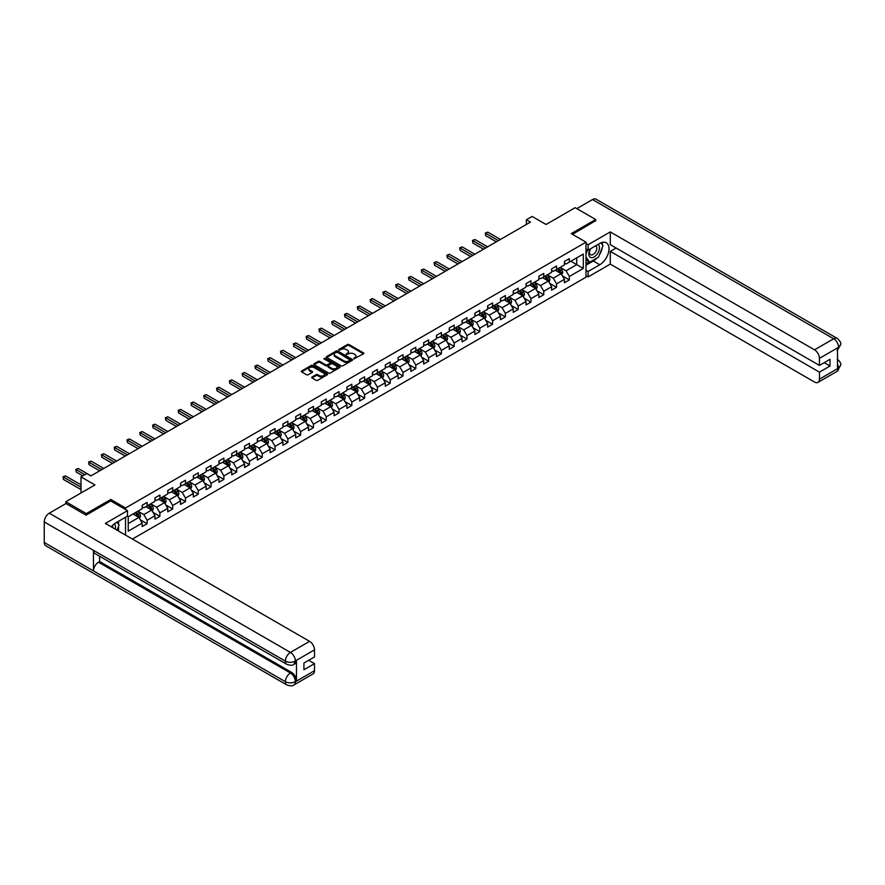 <?xml version="1.0" encoding="UTF-8"?>
<svg xmlns="http://www.w3.org/2000/svg" width="885" height="885" viewBox="0 0 885 885"><rect width="100%" height="100%" fill="white"/><g stroke="black" fill="none" stroke-linecap="round" stroke-linejoin="round"><path stroke-width="1.33" d="M353.823 358.801L363.503 353.856A1.139 0.653 0 0 0 363.503 352.927L349.011 344.564A1.139 0.653 0 0 0 347.407 344.564L338.844 349.498L338.844 350.15L341.079 349.509A3.64 2.102 0 0 1 346.234 349.509L347.44 350.206A3.64 2.102 0 0 1 348.513 351.699A3.64 2.102 0 0 1 347.44 353.181L346.334 354.476L348.568 353.834A3.64 2.102 0 0 1 353.723 353.834L354.929 354.531A3.64 2.102 0 0 1 356.002 356.024A3.64 2.102 0 0 1 354.929 357.507L353.823 358.801L353.823 358.148M312.062 377.01A1.139 0.653 0 0 0 312.062 377.939L316.122 380.284A1.139 0.653 0 0 0 317.737 380.284L327.24 374.798A1.139 0.653 0 0 0 327.24 373.868L312.748 365.505A1.139 0.653 0 0 0 311.133 365.505L301.63 370.992A1.139 0.653 0 0 0 301.63 371.921L306.542 374.753A1.139 0.653 0 0 0 308.157 374.753L312.217 372.408A1.139 0.653 0 0 0 312.217 371.479L309.783 370.074A3.042 1.759 0 0 1 308.887 368.824A3.042 1.759 0 0 1 310.768 367.198A3.042 1.759 0 0 1 314.087 367.585L323.633 373.094A3.042 1.759 0 0 1 324.518 374.333A3.042 1.759 0 0 1 322.649 375.959A3.042 1.759 0 0 1 319.319 375.583L317.737 374.665A1.139 0.653 0 0 0 316.122 374.665L312.062 377.01L312.062 377.939L316.122 375.605L316.122 374.665M595.682 220.929L595.682 219.513L575.173 207.676L546.056 224.491L532.117 216.438L526.376 219.745L530.469 222.113L90.834 475.942L86.741 473.575L81 476.882L81 492.989M110.769 500.987L110.769 499.472L86.332 513.588L65.822 501.751L94.938 484.936L81 476.882M110.769 499.472L125.537 508.001L586.003 242.147L586.003 277.193L132.429 539.065M595.682 219.513L571.234 233.629L586.003 242.147M341.167 365.826A1.139 0.653 0 0 0 342.772 365.826L352.274 360.339A1.139 0.653 0 0 0 352.274 359.41L337.782 351.046A1.139 0.653 0 0 0 336.167 351.046L326.676 356.533A1.139 0.653 0 0 0 326.676 357.463L341.167 365.826M324.209 358.967L325.016 359.078L325.016 358.137L339.751 366.644A1.139 0.653 0 0 1 339.751 367.574L330.249 373.061A1.139 0.653 0 0 1 328.645 373.061L314.153 364.686L318.213 362.363L318.213 361.412L314.153 363.757A1.139 0.653 0 0 0 314.153 364.686L314.153 363.757M318.213 362.363A1.139 0.653 0 0 1 319.828 362.363L319.828 361.412A1.139 0.653 0 0 0 318.213 361.412M319.828 361.412L325.702 364.808A1.139 0.653 0 0 0 327.317 364.808L330.016 363.248A1.139 0.653 0 0 0 330.016 362.319L323.888 358.79L325.016 358.137M65.822 503.642L65.822 501.751M86.332 513.588L86.332 515.004M125.537 535.082L125.537 517.238M125.537 509.517L125.537 508.001M140.261 519.772L147.109 523.721L147.109 520.269L154.975 515.723L154.975 519.174L159.897 516.331L159.897 512.88L167.774 508.333L167.774 511.784L172.697 508.941L172.697 505.49L180.573 500.943L180.573 504.395L185.496 501.563L185.496 498.1L193.361 493.553L193.361 497.016L198.284 494.173L198.284 490.71L206.161 486.164L206.161 489.626L211.084 486.783L211.084 483.332L218.96 478.785L218.96 482.236L223.883 479.393L223.883 475.942L231.748 471.395L231.748 474.847L236.671 472.015L236.671 468.552L244.548 464.005L244.548 467.468L249.47 464.625L249.47 461.162L257.347 456.616L257.347 460.078L262.259 457.235L262.259 453.773L270.135 449.237L270.135 452.689L275.058 449.845L275.058 446.394L282.934 441.847L282.934 445.299L287.857 442.456L287.857 439.004L295.734 434.458L295.734 437.909L300.646 435.077L300.646 431.615L308.522 427.068L308.522 430.53L313.445 427.687L313.445 424.225L321.321 419.678L321.321 423.141L326.244 420.298L326.244 416.846L334.11 412.299L334.11 415.751L339.032 412.908L339.032 409.456L346.909 404.91L346.909 408.361L351.832 405.518L351.832 402.067L359.708 397.52L359.708 400.982L364.631 398.139L364.631 394.677L372.497 390.13L372.497 393.593L377.419 390.75L377.419 387.287L385.296 382.74L385.296 386.203L390.219 383.36L390.219 379.908L398.095 375.362L398.095 378.813L403.018 375.97L403.018 372.519L410.883 367.972L410.883 371.423L415.806 368.591L415.806 365.129L423.683 360.582L423.683 364.045L428.606 361.202L428.606 357.739L436.482 353.192L436.482 356.655L441.394 353.812L441.394 350.36L449.27 345.814L449.27 349.265L454.193 346.422L454.193 342.971L462.07 338.424L462.07 341.875L466.992 339.032L466.992 335.581L474.869 331.034L474.869 334.497L479.781 331.654L479.781 328.191L487.657 323.644L487.657 327.107L492.58 324.264L492.58 320.801L500.456 316.255L500.456 319.717L505.379 316.874L505.379 313.423L513.245 308.876L513.245 312.328L518.167 309.484L518.167 306.033L526.044 301.486L526.044 304.938L530.967 302.106L530.967 298.643L538.843 294.097L538.843 297.559L543.766 294.716L543.766 291.253L551.632 286.707L551.632 290.169L556.554 287.326L556.554 283.864L564.431 279.328L564.431 282.78L569.354 279.937L569.354 276.485L583.292 268.432L583.292 254.039L576.732 257.823L576.732 264.648L583.292 268.432M147.109 523.721L142.186 526.564L142.186 523.101L128.237 531.155L128.237 516.763L142.186 508.709L142.186 505.258L147.109 502.415L147.109 505.866L154.975 501.319L154.975 497.868L159.897 495.025L159.897 498.476L167.774 493.93L167.774 490.478L172.697 487.635L172.697 491.098L180.573 486.551L180.573 483.088L185.496 480.245L185.496 483.708L193.361 479.161L193.361 475.699L198.284 472.867L198.284 476.318L206.161 471.771L206.161 468.32L211.084 465.477L211.084 468.928L218.96 464.382L218.96 460.93L223.883 458.087L223.883 461.539L231.748 457.003L231.748 453.54L236.671 450.697L236.671 454.16L244.548 449.613L244.548 446.151L249.47 443.308L249.47 446.77L257.347 442.223L257.347 438.761L262.259 435.929L262.259 439.38L270.135 434.834L270.135 431.382L275.058 428.539L275.058 431.991L282.934 427.444L282.934 423.992L287.857 421.149L287.857 424.612L295.734 420.065L295.734 416.603L300.646 413.76L300.646 417.222L308.522 412.675L308.522 409.213L313.445 406.381L313.445 409.832L321.321 405.286L321.321 401.834L326.244 398.991L326.244 402.443L334.11 397.896L334.11 394.445L339.032 391.601L339.032 395.053L346.909 390.506L346.909 387.055L351.832 384.212L351.832 387.674L359.708 383.128L359.708 379.665L364.631 376.822L364.631 380.284L372.497 375.738L372.497 372.275L377.419 369.443L377.419 372.895L385.296 368.348L385.296 364.897L390.219 362.053L390.219 365.505L398.095 360.958L398.095 357.507L403.018 354.664L403.018 358.126L410.883 353.58L410.883 350.117L415.806 347.274L415.806 350.737L423.683 346.19L423.683 342.727L428.606 339.884L428.606 343.347L436.482 338.8L436.482 335.349L441.394 332.506L441.394 335.957L449.27 331.41L449.27 327.959L454.193 325.116L454.193 328.567L462.07 324.021L462.07 320.569L466.992 317.726L466.992 321.189L474.869 316.642L474.869 313.179L479.781 310.336L479.781 313.799L487.657 309.252L487.657 305.79L492.58 302.958L492.58 306.409L500.456 301.862L500.456 298.411L505.379 295.568L505.379 299.019L513.245 294.473L513.245 291.021L518.167 288.178L518.167 291.63L526.044 287.094L526.044 283.631L530.967 280.788L530.967 284.251L538.843 279.704L538.843 276.242L543.766 273.399L543.766 276.861L551.632 272.315L551.632 268.852L556.554 266.02L556.554 269.471L564.431 264.925L564.431 261.473L569.354 258.63L569.354 262.082L583.292 254.039M145.793 506.629L151.7 510.037L143.824 514.583L137.916 511.176M142.186 506.817L143.824 507.758L147.109 505.866M143.824 514.583L147.109 520.269M151.7 510.037L154.975 515.723M158.592 499.24L164.488 502.647L156.623 507.193L150.715 503.786M154.975 499.428L156.623 500.379L159.897 498.476M156.623 507.193L159.897 512.88M164.488 502.647L167.774 508.333M171.38 491.85L177.288 495.257L169.411 499.804L163.515 496.397M167.774 492.038L169.411 492.989L172.697 491.098M169.411 499.804L172.697 505.49M177.288 495.257L180.573 500.943M184.18 484.46L190.087 487.878L182.21 492.414L176.303 489.007M180.573 484.648L182.21 485.599L185.496 483.708M182.21 492.414L185.496 498.1M190.087 487.878L193.361 493.553M196.979 477.081L202.875 480.489L195.01 485.035L189.102 481.617M193.361 477.269L195.01 478.21L198.284 476.318M195.01 485.035L198.284 490.71M202.875 480.489L206.161 486.164M209.767 469.692L215.674 473.099L207.798 477.646L201.891 474.238M206.161 469.88L207.798 470.82L211.084 468.928M207.798 477.646L211.084 483.332M215.674 473.099L218.96 478.785M222.566 462.302L228.474 465.709L220.597 470.256L214.69 466.849M218.96 462.49L220.597 463.441L223.883 461.539M220.597 470.256L223.883 475.942M228.474 465.709L231.748 471.395M235.366 454.912L241.262 458.319L233.397 462.866L227.489 459.459M231.748 455.1L233.397 456.052L236.671 454.16M233.397 462.866L236.671 468.552M241.262 458.319L244.548 464.005M248.154 447.522L254.061 450.941L246.185 455.487L240.277 452.069M244.548 447.721L246.185 448.662L249.47 446.77M246.185 455.487L249.47 461.162M254.061 450.941L257.347 456.616M260.953 440.144L266.861 443.551L258.984 448.098L253.077 444.69M257.347 440.332L258.984 441.272L262.259 439.38M258.984 448.098L262.259 453.773M266.861 443.551L270.135 449.237M273.742 432.754L279.649 436.161L271.784 440.708L265.876 437.301M270.135 432.942L271.784 433.893L275.058 431.991M271.784 440.708L275.058 446.394M279.649 436.161L282.934 441.847M286.541 425.364L292.448 428.771L284.572 433.318L278.664 429.911M282.934 425.552L284.572 426.504L287.857 424.612M284.572 433.318L287.857 439.004M292.448 428.771L295.734 434.458M299.34 417.974L305.248 421.393L297.371 425.928L291.464 422.521M295.734 418.162L297.371 419.114L300.646 417.222M297.371 425.928L300.646 431.615M305.248 421.393L308.522 427.068M312.128 410.596L318.036 414.003L310.159 418.55L304.263 415.131M308.522 410.784L310.159 411.724L313.445 409.832M310.159 418.55L313.445 424.225M318.036 414.003L321.321 419.678M324.928 403.206L330.835 406.613L322.959 411.16L317.051 407.753M321.321 403.394L322.959 404.334L326.244 402.443M322.959 411.16L326.244 416.846M330.835 406.613L334.11 412.299M337.727 395.816L343.634 399.224L335.758 403.77L329.851 400.363M334.11 396.004L335.758 396.956L339.032 395.053M335.758 403.77L339.032 409.456M343.634 399.224L346.909 404.91M350.515 388.426L356.423 391.834L348.546 396.38L342.65 392.973M346.909 388.615L348.546 389.566L351.832 387.674M348.546 396.38L351.832 402.067M356.423 391.834L359.708 397.52M363.315 381.037L369.222 384.455L361.345 389.002L355.438 385.583M359.708 381.225L361.345 382.176L364.631 380.284M361.345 389.002L364.631 394.677M369.222 384.455L372.497 390.13M376.114 373.658L382.01 377.065L374.145 381.612L368.237 378.205M372.497 373.846L374.145 374.786L377.419 372.895M374.145 381.612L377.419 387.287M382.01 377.065L385.296 382.74M388.902 366.268L394.81 369.676L386.933 374.222L381.026 370.815M385.296 366.456L386.933 367.408L390.219 365.505M386.933 374.222L390.219 379.908M394.81 369.676L398.095 375.362M401.702 358.879L407.609 362.286L399.732 366.833L393.825 363.425M398.095 359.067L399.732 360.018L403.018 358.126M399.732 366.833L403.018 372.519M407.609 362.286L410.883 367.972M414.501 351.489L420.397 354.896L412.532 359.443L406.624 356.035M410.883 351.677L412.532 352.628L415.806 350.737M412.532 359.443L415.806 365.129M420.397 354.896L423.683 360.582M427.289 344.099L433.196 347.517L425.32 352.064L419.413 348.646M423.683 344.298L425.32 345.238L428.606 343.347M425.32 352.064L428.606 357.739M433.196 347.517L436.482 353.192M440.088 336.72L445.996 340.128L438.119 344.674L432.212 341.267M436.482 336.908L438.119 337.849L441.394 335.957M438.119 344.674L441.394 350.36M445.996 340.128L449.27 345.814M452.877 329.331L458.784 332.738L450.919 337.285L445.011 333.877M449.27 329.519L450.919 330.47L454.193 328.567M450.919 337.285L454.193 342.971M458.784 332.738L462.07 338.424M465.676 321.941L471.583 325.348L463.707 329.895L457.799 326.488M462.07 322.129L463.707 323.08L466.992 321.189M463.707 329.895L466.992 335.581M471.583 325.348L474.869 331.034M478.475 314.551L484.383 317.969L476.506 322.505L470.599 319.098M474.869 314.739L476.506 315.691L479.781 313.799M476.506 322.505L479.781 328.191M484.383 317.969L487.657 323.644M491.263 307.172L497.171 310.58L489.294 315.126L483.398 311.708M487.657 307.36L489.294 308.301L492.58 306.409M489.294 315.126L492.58 320.801M497.171 310.58L500.456 316.255M504.063 299.783L509.97 303.19L502.094 307.737L496.186 304.329M500.456 299.971L502.094 300.922L505.379 299.019M502.094 307.737L505.379 313.423M509.97 303.19L513.245 308.876M516.862 292.393L522.769 295.8L514.893 300.347L508.986 296.94M513.245 292.581L514.893 293.532L518.167 291.63M514.893 300.347L518.167 306.033M522.769 295.8L526.044 301.486M529.65 285.003L535.558 288.41L527.681 292.957L521.785 289.55M526.044 285.191L527.681 286.143L530.967 284.251M527.681 292.957L530.967 298.643M535.558 288.41L538.843 294.097M542.45 277.613L548.357 281.032L540.481 285.578L534.573 282.16M538.843 277.813L540.481 278.753L543.766 276.861M540.481 285.578L543.766 291.253M548.357 281.032L551.632 286.707M555.249 270.235L561.145 273.642L553.28 278.189L547.372 274.781M551.632 270.423L553.28 271.363L556.554 269.471M553.28 278.189L556.554 283.864M561.145 273.642L564.431 279.328M570.825 261.23L576.732 264.648L566.068 270.799L560.161 267.392M564.431 263.033L566.068 263.984L569.354 262.082M566.068 270.799L569.354 276.485M526.376 219.745L526.376 224.491M128.237 523.577L138.901 517.426L132.993 514.008M138.901 517.426L142.186 523.101M562.506 275.987L569.354 279.937M549.707 283.377L556.554 287.326M536.918 290.756L543.766 294.716M524.119 298.145L530.967 302.106M511.32 305.535L518.167 309.484M498.532 312.925L505.379 316.874M485.732 320.304L492.58 324.264M472.933 327.693L479.781 331.654M460.145 335.083L466.992 339.032M447.345 342.473L454.193 346.422M434.546 349.863L441.394 353.812M421.758 357.241L428.606 361.202M408.959 364.631L415.806 368.591M396.159 372.021L403.018 375.97M383.371 379.411L390.219 383.36M370.572 386.789L377.419 390.75M357.772 394.179L364.631 398.139M344.984 401.569L351.832 405.518M332.185 408.959L339.032 412.908M319.397 416.348L326.244 420.298M306.597 423.727L313.445 427.687M293.798 431.117L300.646 435.077M281.01 438.506L287.857 442.456M268.21 445.896L275.058 449.845M255.411 453.286L262.259 457.235M242.623 460.665L249.47 464.625M229.823 468.054L236.671 472.015M217.024 475.444L223.883 479.393M204.236 482.834L211.084 486.783M191.437 490.213L198.284 494.173M178.637 497.602L185.496 501.563M165.849 504.992L172.697 508.941M153.05 512.382L159.897 516.331M354.144 358.912L354.929 358.458A3.64 2.102 0 0 0 356.002 356.965L356.002 356.024M348.513 351.699L348.513 352.639A3.64 2.102 0 0 1 347.44 354.133L346.654 354.586M363.492 353.867L349.011 345.515A1.139 0.653 0 0 0 347.407 345.515L339.165 350.261M352.274 359.41L352.274 360.339L337.782 351.998A1.139 0.653 0 0 0 336.167 351.998L326.687 357.474L326.676 356.533M350.261 360.206L337.539 352.208L335.249 352.883A3.64 2.102 0 0 0 334.176 354.365A3.64 2.102 0 0 0 335.249 355.858L343.944 360.881A3.64 2.102 0 0 0 349.088 360.881L350.261 360.206L350.261 361.146L350.261 360.505M334.176 354.365L334.176 355.316A3.64 2.102 0 0 0 335.249 356.81L335.249 355.858M350.261 361.146L349.088 361.821A3.64 2.102 0 0 1 343.944 361.821L335.249 356.81M319.828 362.363L325.702 365.748A1.139 0.653 0 0 0 327.317 365.748L330.016 364.2A1.139 0.653 0 0 0 330.348 363.735L330.348 362.784M325.016 359.078L339.74 367.585M331.809 368.326A3.042 1.759 0 0 0 335.127 368.713A3.042 1.759 0 0 0 337.008 367.087A3.042 1.759 0 0 0 336.112 365.837L332.749 363.901A1.139 0.653 0 0 0 331.134 363.901L328.446 365.461A1.139 0.653 0 0 0 328.446 366.39L331.809 368.326L331.809 369.277A3.042 1.759 0 0 0 335.127 369.653A3.042 1.759 0 0 0 337.008 368.027L337.008 367.087M328.114 365.925L328.114 366.866A1.139 0.653 0 0 0 328.446 367.33L328.446 366.39M331.809 369.277L328.446 367.33M324.518 374.333L324.518 375.284A3.042 1.759 0 0 1 322.649 376.91A3.042 1.759 0 0 1 319.319 376.523L317.737 375.605A1.139 0.653 0 0 0 316.122 375.605M308.887 368.824L308.887 369.775A3.042 1.759 0 0 0 309.783 371.014L309.783 370.074M312.206 372.419L309.783 371.014M327.24 373.868L327.24 374.798L312.748 366.445A1.139 0.653 0 0 0 311.133 366.445L301.652 371.921M561.798 274.759L562.772 272.303A3.075 1.77 -120 0 0 561.798 269.693L560.105 267.425M557.152 271.33L556.001 269.792M500.456 239.448L487.768 232.124L485.71 233.308L485.71 235.675L496.352 241.815M557.561 268.896L559.254 271.153A3.075 1.77 60 0 1 560.128 273L561.112 272.436A3.075 1.77 -120 0 0 560.238 270.589L558.546 268.332M557.771 268.774L559.652 271.275A1.571 0.907 60 0 1 559.939 271.75L561.112 272.436M485.71 235.675L485.268 233.043L498.399 240.631M485.268 233.043L487.768 232.124M590.162 248.984A7.545 4.359 120 0 0 591.457 257.69A7.545 4.359 120 0 0 598.271 252.302A7.545 4.359 120 0 0 598.083 244.404M590.583 248.74A5.166 2.976 120 0 0 590.572 254.725A5.166 2.976 120 0 0 591.324 254.957A5.166 2.976 120 0 0 596.047 251.152A5.166 2.976 120 0 0 595.738 245.787A5.166 2.976 120 0 0 595.716 245.776M600.959 242.833L602.984 245.698L598.548 257.115L589.698 262.225L586.003 259.748M589.698 262.225L586.003 256.971M586.003 254.028L587.618 249.858M115.271 529.164A7.545 4.359 120 0 0 114.276 523.887M112.871 527.77A5.166 2.976 120 0 0 112.34 525.657M116.986 522.161L119.055 525.093L117.074 530.203M596.921 258.055A13.054 7.534 120 0 1 593.304 260.998L599.787 264.737A13.054 7.534 120 0 0 608.305 253.243A13.054 7.534 120 0 0 606.302 242.778A13.054 7.534 120 0 0 599.787 243.43L588.138 250.156L588.138 244.702L610.285 231.925L814.51 349.829L833.67 338.778L592.519 199.556L576.821 208.617M599.787 264.737L588.138 271.463L588.138 276.905L610.285 264.117L610.285 251.384L819.433 372.142L819.433 379.189L838.703 367.972L837.487 368.536L837.487 348.181L838.593 347.296L819.433 358.359A6.958 4.016 -120 0 0 814.51 349.829M616.104 248.021L610.285 251.384M824.189 362.662L830.019 366.025L830.019 359.31L819.433 365.416L610.285 244.658L610.285 231.925M586.003 248.917L588.138 250.156M586.003 243.475L588.138 244.702M586.003 275.677L588.138 276.905M586.003 270.235L588.138 271.463M610.285 264.117L814.51 382.032A6.958 4.016 -120 0 0 817.994 382.375A6.958 4.016 -120 0 0 819.433 379.189M592.519 199.556A7.135 4.115 -60 0 1 596.092 199.202L837.232 338.424A7.135 4.115 -60 0 0 833.67 338.778A6.958 4.016 60 0 1 838.593 347.296M819.433 365.416L819.433 358.359M830.019 366.025L819.433 372.142M595.682 220.653L572.473 234.337M599.51 254.637A13.054 7.534 120 0 0 602.32 247.402M602.53 245.068A13.054 7.534 120 0 0 602.209 242.401M593.304 260.998L586.003 265.212M586.003 263.697L589.122 261.894M586.003 260.854L586.655 260.478M837.487 363.669L838.593 367.906M837.232 359.022C840.031 361.545 841.204 363.547 840.75 365.062L838.714 367.961M837.232 338.424C840.031 340.924 841.204 342.949 840.75 344.508L838.714 347.374M127.506 510.656L105.359 523.433L309.595 641.348A6.958 4.016 60 0 1 314.507 649.878L295.358 660.929L293.92 664.358C292.747 665.542 290.402 665.542 286.873 664.358L94.938 553.556A7.135 4.115 -60 0 1 93.467 550.337L44.25 521.918A7.135 4.115 -60 0 1 49.294 513.189L65.988 503.543L86.077 515.147L110.691 500.943L127.506 510.656L127.506 516.099L115.858 522.825A13.054 7.534 120 0 0 111.289 526.863M118.28 530.9L121.024 532.482M118.557 530.735L118.557 526.354M118.557 524.396L118.557 521.254M314.507 649.878L314.507 656.924L303.931 663.042L303.931 669.768L314.507 663.65L314.507 670.708A6.958 4.016 60 0 1 313.069 673.894L293.92 684.957A6.958 4.016 -120 0 0 295.358 681.771L314.507 670.708M293.92 684.957C292.802 686.129 290.457 686.14 286.873 684.957L45.732 545.735A7.135 4.115 -60 0 1 44.25 542.472L93.467 570.891A7.135 4.115 -60 0 1 98.512 562.196L290.435 673.009L291.541 672.368A6.958 4.016 60 0 1 296.464 680.897L296.464 660.531A6.958 4.016 60 0 1 295.026 663.717L293.92 664.358M44.25 521.918L44.25 542.472M286.873 664.358A7.135 4.115 -60 0 1 285.39 661.139L93.467 550.337L93.467 570.891L285.39 681.693C288.665 683.275 291.95 683.275 295.236 681.693L295.358 681.771M314.507 663.65L308.688 660.287M99.618 556.256L99.618 561.555L291.541 672.368M99.618 561.555L98.512 562.196M49.294 513.189L290.435 652.411A7.135 4.115 -60 0 0 285.39 661.139C288.676 662.721 291.962 662.71 295.225 661.106M548.999 282.149L549.983 279.693A3.075 1.77 -120 0 0 548.999 277.071L547.306 274.815M544.352 278.72L543.202 277.182M487.657 246.838L474.968 239.514L472.922 240.698L472.922 243.065L483.553 249.205M544.762 276.286L546.454 278.543A3.075 1.77 60 0 1 547.339 280.39L548.324 279.826A3.075 1.77 -120 0 0 547.439 277.978L545.746 275.711M544.972 276.164L546.853 278.664A1.571 0.907 60 0 1 547.14 279.14L548.324 279.826M472.922 243.065L472.468 240.432L485.611 248.021M472.468 240.432L474.968 239.514M536.21 289.539L537.184 287.083A3.075 1.77 -120 0 0 536.199 284.461L534.507 282.204M531.553 286.109L530.414 284.572M474.858 254.227L462.18 246.904L460.123 248.088L460.123 250.455L470.765 256.595M531.962 283.665L533.655 285.932A3.075 1.77 60 0 1 534.54 287.78L535.525 287.216A3.075 1.77 -120 0 0 534.64 285.357L532.947 283.1M532.184 283.543L534.064 286.054A1.571 0.907 60 0 1 534.341 286.53L535.525 287.216M460.123 250.455L459.669 247.822L472.811 255.411M459.669 247.822L462.18 246.904M523.411 296.929L524.385 294.462A3.075 1.77 -120 0 0 523.411 291.851L521.719 289.594M518.765 293.488L517.614 291.962M462.07 261.617L449.381 254.283L447.334 255.466L447.334 257.834L457.965 263.984M519.174 291.054L520.867 293.322A3.075 1.77 60 0 1 521.741 295.17L522.725 294.594A3.075 1.77 -120 0 0 521.851 292.747L520.159 290.49M519.384 290.933L521.265 293.444A1.571 0.907 60 0 1 521.553 293.92L522.725 294.594M447.334 257.834L446.881 255.212L460.012 262.801M446.881 255.212L449.381 254.283M510.612 304.307L511.596 301.851A3.075 1.77 -120 0 0 510.612 299.241L508.919 296.973M505.966 300.878L504.815 299.34M449.27 268.996L436.582 261.672L434.535 262.856L434.535 265.223L445.166 271.363M506.375 298.444L508.067 300.701A3.075 1.77 60 0 1 508.952 302.548L509.937 301.984A3.075 1.77 -120 0 0 509.052 300.137L507.359 297.88M506.585 298.322L508.466 300.834A1.571 0.907 60 0 1 508.753 301.309L509.937 301.984M434.535 265.223L434.081 262.602L447.224 270.179M434.081 262.602L436.582 261.672M497.824 311.697L498.797 309.241A3.075 1.77 -120 0 0 497.812 306.619L496.12 304.363M493.177 308.268L492.027 306.73M436.482 276.385L423.793 269.062L421.736 270.246L421.736 272.613L432.378 278.753M493.576 305.834L495.268 308.091A3.075 1.77 60 0 1 496.153 309.938L497.138 309.374A3.075 1.77 -120 0 0 496.253 307.526L494.56 305.259M493.797 305.712L495.677 308.212A1.571 0.907 60 0 1 495.954 308.688L497.138 309.374M421.736 272.613L421.282 269.98L434.424 277.569M421.282 269.98L423.793 269.062M485.024 319.087L485.998 316.631A3.075 1.77 -120 0 0 485.024 314.009L483.332 311.752M480.378 315.657L479.227 314.12M423.683 283.775L410.994 276.452L408.947 277.636L408.947 280.003L419.578 286.143M480.787 313.224L482.48 315.48A3.075 1.77 60 0 1 483.354 317.328L484.338 316.764A3.075 1.77 -120 0 0 483.464 314.916L481.772 312.648M480.998 313.091L482.878 315.602A1.571 0.907 60 0 1 483.166 316.078L484.338 316.764M408.947 280.003L408.494 277.37L421.636 284.959M408.494 277.37L410.994 276.452M472.236 326.476L473.209 324.021A3.075 1.77 -120 0 0 472.225 321.399L470.532 319.142M467.579 323.047L466.428 321.509M410.883 291.165L398.195 283.831L396.148 285.025L396.148 287.393L406.79 293.532M467.988 320.602L469.681 322.87A3.075 1.77 60 0 1 470.566 324.718L471.55 324.142A3.075 1.77 -120 0 0 470.665 322.295L468.973 320.038M468.209 320.481L470.079 322.992A1.571 0.907 60 0 1 470.366 323.467L471.55 324.142M396.148 287.393L395.695 284.76L408.837 292.349M395.695 284.76L398.195 283.831M459.437 333.866L460.41 331.399A3.075 1.77 -120 0 0 459.426 328.789L457.733 326.521M454.79 330.426L453.64 328.899M398.095 298.544L385.406 291.22L383.349 292.404L383.349 294.771L393.991 300.922M455.2 327.992L456.892 330.249A3.075 1.77 60 0 1 457.766 332.107L458.751 331.532A3.075 1.77 -120 0 0 457.877 329.685L456.173 327.428M455.41 327.87L457.291 330.382A1.571 0.907 60 0 1 457.567 330.857L458.751 331.532M383.349 294.771L382.906 292.15L396.037 299.727M382.906 292.15L385.406 291.22M446.637 341.245L447.611 338.789A3.075 1.77 -120 0 0 446.637 336.178L444.945 333.91M441.991 337.816L440.841 336.278M385.296 305.933L372.607 298.61L370.561 299.794L370.561 302.161L381.192 308.301M442.4 335.382L444.093 337.639A3.075 1.77 60 0 1 444.967 339.486L445.952 338.922A3.075 1.77 -120 0 0 445.078 337.074L443.385 334.818M442.611 335.26L444.491 337.76A1.571 0.907 60 0 1 444.779 338.236L445.952 338.922M370.561 302.161L370.107 299.539L383.249 307.117M370.107 299.539L372.607 298.61M433.849 348.635L434.823 346.179A3.075 1.77 -120 0 0 433.838 343.557L432.145 341.3M429.192 345.205L428.041 343.668M372.497 313.323L359.808 306L357.761 307.183L357.761 309.551L368.403 315.691M429.601 342.772L431.294 345.028A3.075 1.77 60 0 1 432.179 346.876L433.163 346.312A3.075 1.77 -120 0 0 432.278 344.464L430.586 342.196M429.822 342.65L431.692 345.15A1.571 0.907 60 0 1 431.98 345.626L433.163 346.312M357.761 309.551L357.308 306.918L370.45 314.507M357.308 306.918L359.808 306M421.05 356.024L422.023 353.569A3.075 1.77 -120 0 0 421.039 350.947L419.346 348.69M416.404 352.595L415.253 351.057M359.708 320.713L347.02 313.39L344.962 314.573L344.962 316.941L355.604 323.08M416.813 350.161L418.505 352.418A3.075 1.77 60 0 1 419.379 354.265L420.364 353.701A3.075 1.77 -120 0 0 419.49 351.843L417.797 349.586M417.023 350.029L418.904 352.54A1.571 0.907 60 0 1 419.18 353.015L420.364 353.701M344.962 316.941L344.519 314.308L357.651 321.897M344.519 314.308L347.02 313.39M408.25 363.414L409.224 360.958A3.075 1.77 -120 0 0 408.25 358.337L406.558 356.08M403.604 359.974L402.454 358.447M346.909 328.103L334.22 320.768L332.174 321.952L332.174 324.319L342.805 330.47M404.014 357.54L405.706 359.808A3.075 1.77 60 0 1 406.591 361.655L407.565 361.08A3.075 1.77 -120 0 0 406.691 359.233L404.998 356.976M404.224 357.418L406.104 359.93A1.571 0.907 60 0 1 406.392 360.405L407.565 361.08M332.174 324.319L331.72 321.697L344.862 329.286M331.72 321.697L334.22 320.768M395.462 370.793L396.436 368.337A3.075 1.77 -120 0 0 395.451 365.726L393.759 363.458M390.805 367.363L389.654 365.826M334.11 335.481L321.421 328.158L319.374 329.342L319.374 331.709L330.016 337.849M391.214 364.93L392.907 367.187A3.075 1.77 60 0 1 393.792 369.045L394.776 368.47A3.075 1.77 -120 0 0 393.891 366.622L392.199 364.366M391.435 364.808L393.305 367.319A1.571 0.907 60 0 1 393.593 367.795L394.776 368.47M319.374 331.709L318.921 329.087L332.063 336.665M318.921 329.087L321.421 328.158M382.663 378.183L383.636 375.727A3.075 1.77 -120 0 0 382.663 373.105L380.97 370.848M378.017 374.753L376.866 373.216M321.321 342.871L308.633 335.548L306.575 336.731L306.575 339.099L317.217 345.238M378.426 372.32L380.119 374.576A3.075 1.77 60 0 1 380.992 376.424L381.977 375.859A3.075 1.77 -120 0 0 381.103 374.012L379.411 371.755M378.636 372.198L380.517 374.698A1.571 0.907 60 0 1 380.804 375.174L381.977 375.859M306.575 339.099L306.133 336.466L319.264 344.055M306.133 336.466L308.633 335.548M369.864 385.572L370.848 383.116A3.075 1.77 -120 0 0 369.864 380.495L368.171 378.238M365.217 382.143L364.067 380.605M308.522 350.261L295.833 342.938L293.787 344.121L293.787 346.489L304.418 352.628M365.627 379.709L367.319 381.966A3.075 1.77 60 0 1 368.204 383.813L369.189 383.249A3.075 1.77 -120 0 0 368.304 381.402L366.611 379.134M365.837 379.577L367.717 382.088A1.571 0.907 60 0 1 368.005 382.563L369.189 383.249M293.787 346.489L293.333 343.856L306.476 351.445M293.333 343.856L295.833 342.938M357.075 392.962L358.049 390.506A3.075 1.77 -120 0 0 357.064 387.884L355.372 385.628M352.418 389.533L351.279 387.995M295.723 357.651L283.034 350.327L280.988 351.511L280.988 353.878L291.63 360.018M352.827 387.088L354.52 389.356A3.075 1.77 60 0 1 355.405 391.203L356.389 390.628A3.075 1.77 -120 0 0 355.505 388.78L353.812 386.524M353.049 386.966L354.929 389.477A1.571 0.907 60 0 1 355.206 389.953L356.389 390.628M280.988 353.878L280.534 351.245L293.676 358.834M280.534 351.245L283.034 350.327M344.276 400.352L345.25 397.885A3.075 1.77 -120 0 0 344.276 395.274L342.584 393.017M339.63 396.911L338.479 395.385M282.934 365.04L270.246 357.706L268.188 358.89L268.188 361.257L278.83 367.408M340.039 394.478L341.732 396.745A3.075 1.77 60 0 1 342.606 398.593L343.59 398.018A3.075 1.77 -120 0 0 342.716 396.17L341.024 393.913M340.249 394.356L342.13 396.867A1.571 0.907 60 0 1 342.418 397.343L343.59 398.018M268.188 361.257L267.746 358.635L280.877 366.224M267.746 358.635L270.246 357.706M331.477 407.731L332.461 405.275A3.075 1.77 -120 0 0 331.477 402.664L329.784 400.396M326.83 404.301L325.68 402.763M270.135 372.419L257.447 365.096L255.4 366.279L255.4 368.647L266.031 374.786M327.24 401.867L328.932 404.124A3.075 1.77 60 0 1 329.817 405.972L330.802 405.407A3.075 1.77 -120 0 0 329.917 403.56L328.224 401.303M327.45 401.746L329.331 404.246A1.571 0.907 60 0 1 329.618 404.722L330.802 405.407M255.4 368.647L254.946 366.025L268.089 373.603M254.946 366.025L257.447 365.096M318.688 415.12L319.662 412.664A3.075 1.77 -120 0 0 318.677 410.043L316.985 407.786M314.042 411.691L312.892 410.153M257.347 379.809L244.658 372.485L242.601 373.669L242.601 376.036L253.243 382.176M314.44 409.257L316.133 411.514A3.075 1.77 60 0 1 317.018 413.361L318.003 412.797A3.075 1.77 -120 0 0 317.118 410.95L315.425 408.682M314.662 409.135L316.542 411.636A1.571 0.907 60 0 1 316.819 412.111L318.003 412.797M242.601 376.036L242.147 373.404L255.289 380.992M242.147 373.404L244.658 372.485M305.889 422.51L306.863 420.054A3.075 1.77 -120 0 0 305.889 417.432L304.197 415.176M301.243 419.081L300.092 417.543M244.548 387.199L231.859 379.875L229.812 381.059L229.812 383.426L240.443 389.566M301.652 416.647L303.345 418.904A3.075 1.77 60 0 1 304.219 420.751L305.203 420.187A3.075 1.77 -120 0 0 304.329 418.328L302.637 416.072M301.862 416.514L303.743 419.025A1.571 0.907 60 0 1 304.031 419.501L305.203 420.187M229.812 383.426L229.359 380.793L242.501 388.382M229.359 380.793L231.859 379.875M293.101 429.9L294.074 427.444A3.075 1.77 -120 0 0 293.09 424.822L291.397 422.565M288.444 426.459L287.293 424.933M231.748 394.588L219.06 387.254L217.013 388.438L217.013 390.805L227.655 396.956M288.853 424.026L290.545 426.293A3.075 1.77 60 0 1 291.43 428.141L292.415 427.566A3.075 1.77 -120 0 0 291.53 425.718L289.837 423.461M289.074 423.904L290.944 426.415A1.571 0.907 60 0 1 291.231 426.891L292.415 427.566M217.013 390.805L216.559 388.183L229.702 395.772M216.559 388.183L219.06 387.254M280.302 437.29L281.275 434.823A3.075 1.77 -120 0 0 280.291 432.212L278.598 429.944M275.655 433.849L274.505 432.311M218.96 401.967L206.271 394.644L204.214 395.827L204.214 398.195L214.856 404.334M276.065 431.415L277.757 433.672A3.075 1.77 60 0 1 278.631 435.531L279.616 434.955A3.075 1.77 -120 0 0 278.742 433.108L277.038 430.851M276.275 431.294L278.155 433.805A1.571 0.907 60 0 1 278.432 434.281L279.616 434.955M204.214 398.195L203.76 395.573L216.902 403.151M203.76 395.573L206.271 394.644M267.502 444.668L268.476 442.212A3.075 1.77 -120 0 0 267.502 439.602L265.81 437.334M262.856 441.239L261.706 439.701M206.161 409.357L193.472 402.033L191.425 403.217L191.425 405.584L202.057 411.724M263.265 438.805L264.958 441.062A3.075 1.77 60 0 1 265.832 442.909L266.816 442.345A3.075 1.77 -120 0 0 265.942 440.498L264.25 438.241M263.476 438.683L265.356 441.184A1.571 0.907 60 0 1 265.644 441.659L266.816 442.345M191.425 405.584L190.972 402.952L204.114 410.54M190.972 402.952L193.472 402.033M254.714 452.058L255.688 449.602A3.075 1.77 -120 0 0 254.703 446.98L253.01 444.724M250.057 448.629L248.906 447.091M193.361 416.747L180.673 409.423L178.626 410.607L178.626 412.974L189.268 419.114M250.466 446.195L252.159 448.452A3.075 1.77 60 0 1 253.044 450.299L254.028 449.735A3.075 1.77 -120 0 0 253.143 447.887L251.451 445.62M250.687 446.073L252.557 448.573A1.571 0.907 60 0 1 252.844 449.049L254.028 449.735M178.626 412.974L178.173 410.341L191.315 417.93M178.173 410.341L180.673 409.423M241.915 459.448L242.888 456.992A3.075 1.77 -120 0 0 241.904 454.37L240.211 452.113M237.268 456.018L236.118 454.481M180.573 424.136L167.884 416.813L165.827 417.997L165.827 420.364L176.469 426.504M237.678 453.574L239.37 455.841A3.075 1.77 60 0 1 240.244 457.689L241.229 457.125A3.075 1.77 -120 0 0 240.355 455.266L238.662 453.009M237.888 453.452L239.769 455.963A1.571 0.907 60 0 1 240.045 456.439L241.229 457.125M165.827 420.364L165.384 417.731L178.516 425.32M165.384 417.731L167.884 416.813M229.115 466.837L230.089 464.371A3.075 1.77 -120 0 0 229.115 461.76L227.423 459.503M224.469 463.397L223.319 461.87M167.774 431.526L155.085 424.192L153.039 425.375L153.039 427.743L163.67 433.893M224.879 460.963L226.571 463.231A3.075 1.77 60 0 1 227.456 465.079L228.43 464.503A3.075 1.77 -120 0 0 227.556 462.656L225.863 460.399M225.089 460.842L226.969 463.353A1.571 0.907 60 0 1 227.257 463.828L228.43 464.503M153.039 427.743L152.585 425.121L165.727 432.71M152.585 425.121L155.085 424.192M216.327 474.216L217.301 471.76A3.075 1.77 -120 0 0 216.316 469.15L214.624 466.882M211.67 470.787L210.519 469.249M154.975 438.905L142.286 431.581L140.239 432.765L140.239 435.132L150.881 441.272M212.079 468.353L213.772 470.61A3.075 1.77 60 0 1 214.657 472.457L215.641 471.893A3.075 1.77 -120 0 0 214.756 470.046L213.064 467.789M212.3 468.231L214.17 470.743A1.571 0.907 60 0 1 214.458 471.207L215.641 471.893M140.239 435.132L139.786 432.511L152.928 440.088M139.786 432.511L142.286 431.581M203.528 481.606L204.501 479.15A3.075 1.77 -120 0 0 203.528 476.528L201.824 474.272M198.882 478.177L197.731 476.639M142.186 446.294L129.498 438.971L127.44 440.155L127.44 442.522L138.082 448.662M199.291 475.743L200.983 478A3.075 1.77 60 0 1 201.857 479.847L202.842 479.283A3.075 1.77 -120 0 0 201.968 477.435L200.275 475.168M199.501 475.621L201.382 478.121A1.571 0.907 60 0 1 201.658 478.597L202.842 479.283M127.44 442.522L126.997 439.889L140.129 447.478M126.997 439.889L129.498 438.971M190.729 488.996L191.713 486.54A3.075 1.77 -120 0 0 190.729 483.918L189.036 481.661M186.082 485.566L184.932 484.029M129.387 453.684L116.698 446.361L114.652 447.544L114.652 449.912L125.283 456.052M186.492 483.133L188.184 485.389A3.075 1.77 60 0 1 189.069 487.237L190.054 486.673A3.075 1.77 -120 0 0 189.169 484.825L187.476 482.557M186.702 483L188.582 485.511A1.571 0.907 60 0 1 188.87 485.987L190.054 486.673M114.652 449.912L114.198 447.279L127.34 454.868M114.198 447.279L116.698 446.361M177.94 496.385L178.914 493.93A3.075 1.77 -120 0 0 177.929 491.308L176.237 489.051M173.283 492.945L172.132 491.418M116.588 461.074L103.899 453.74L101.852 454.923L101.852 457.302L112.495 463.441M173.692 490.511L175.385 492.779A3.075 1.77 60 0 1 176.27 494.626L177.254 494.051A3.075 1.77 -120 0 0 176.369 492.204L174.677 489.947M173.914 490.39L175.783 492.901A1.571 0.907 60 0 1 176.071 493.376L177.254 494.051M101.852 457.302L101.399 454.669L114.541 462.258M101.399 454.669L103.899 453.74M165.141 503.775L166.114 501.308A3.075 1.77 -120 0 0 165.141 498.697L163.448 496.43M160.495 500.335L159.344 498.808M103.799 468.453L91.111 461.129L89.053 462.313L89.053 464.68L99.695 470.82M160.904 497.901L162.597 500.158A3.075 1.77 60 0 1 163.471 502.016L164.455 501.441A3.075 1.77 -120 0 0 163.581 499.594L161.889 497.337M161.114 497.779L162.995 500.291A1.571 0.907 60 0 1 163.282 500.766L164.455 501.441M89.053 464.68L88.611 462.058L101.742 469.636M88.611 462.058L91.111 461.129M152.342 511.154L153.326 508.698A3.075 1.77 -120 0 0 152.342 506.087L150.649 503.819M147.695 507.724L146.545 506.187M91 475.842L78.311 468.519L76.265 469.703L76.265 472.07L82.803 475.842M148.105 505.291L149.797 507.548A3.075 1.77 60 0 1 150.682 509.395L151.667 508.831A3.075 1.77 -120 0 0 150.782 506.983L149.089 504.727M148.315 505.169L150.196 507.669A1.571 0.907 60 0 1 150.483 508.145L151.667 508.831M76.265 472.07L75.811 469.448L84.849 474.659M75.811 469.448L78.311 468.519M139.553 518.544L140.527 516.088A3.075 1.77 -120 0 0 139.542 513.466L137.85 511.209M134.907 515.114L133.757 513.577M81 484.847L65.523 475.909L63.466 477.092L63.466 479.46L81 489.582M135.305 512.68L136.998 514.937A3.075 1.77 60 0 1 137.883 516.785L138.868 516.221A3.075 1.77 -120 0 0 137.983 514.373L136.29 512.105M135.527 512.559L137.407 515.059A1.571 0.907 60 0 1 137.684 515.535L138.868 516.221M63.466 479.46L63.012 476.827L81 487.215M63.012 476.827L65.523 475.909M354.929 358.458L354.929 357.507M346.334 354.476L346.334 353.823M347.44 354.133L347.44 353.181M338.844 350.15L338.844 349.498M347.407 345.515L347.407 344.564M349.011 345.515L349.011 344.564M363.503 353.856L363.503 352.927M336.167 351.998L336.167 351.046M337.782 351.998L337.782 351.046M343.944 361.821L343.944 360.881M349.088 361.821L349.088 360.881M325.702 365.748L325.702 364.808M327.317 365.748L327.317 364.808M330.016 364.2L330.016 363.248M339.751 367.574L339.751 366.644M317.737 375.605L317.737 374.665M319.319 376.523L319.319 375.583M312.217 372.408L312.217 371.479M301.63 371.921L301.63 370.992M311.133 366.445L311.133 365.505M312.748 366.445L312.748 365.505M560.847 273.465L562.749 272.359M560.238 270.589L561.798 269.693M558.048 271.85L559.254 271.153M840.75 365.085L837.144 371.324A6.958 4.016 -120 0 0 838.593 368.138M837.487 350.493L838.593 347.54M296.464 680.897L295.247 681.693M295.358 661.172L296.464 660.531M295.358 660.929A6.958 4.016 60 0 0 290.435 652.411L309.595 641.348M286.873 684.957A7.135 4.115 -60 0 1 285.39 681.693A7.135 4.115 -60 0 1 290.435 673.009C293.4 674.989 295.037 677.833 295.358 681.527M548.047 280.855L549.961 279.748M547.439 277.978L548.999 277.071M545.248 279.24L546.454 278.543M535.259 288.245L537.162 287.138M534.64 285.357L536.199 284.461M532.46 286.629L533.655 285.932M522.46 295.623L524.362 294.528M521.851 292.747L523.411 291.851M519.661 294.008L520.867 293.322M509.66 303.013L511.574 301.918M509.052 300.137L510.612 299.241M506.862 301.398L508.067 300.701M496.872 310.403L498.775 309.296M496.253 307.526L497.812 306.619M494.073 308.788L495.268 308.091M484.073 317.792L485.987 316.686M483.464 314.916L485.024 314.009M481.274 316.177L482.48 315.48M471.285 325.171L473.187 324.076M470.665 322.295L472.225 321.399M468.486 323.556L469.681 322.87M458.485 332.561L460.388 331.466M457.877 329.685L459.426 328.789M455.687 330.946L456.892 330.249M445.686 339.951L447.6 338.855M445.078 337.074L446.637 336.178M442.887 338.335L444.093 337.639M432.898 347.34L434.8 346.234M432.278 344.464L433.838 343.557M430.099 345.725L431.294 345.028M420.098 354.73L422.001 353.624M419.49 351.843L421.039 350.947M417.3 353.115L418.505 352.418M407.299 362.109L409.213 361.014M406.691 359.233L408.25 358.337M404.5 360.494L405.706 359.808M394.511 369.499L396.414 368.403M393.891 366.622L395.451 365.726M391.712 367.883L392.907 367.187M381.712 376.888L383.614 375.782M381.103 374.012L382.663 373.105M378.913 375.273L380.119 374.576M368.912 384.278L370.826 383.172M368.304 381.402L369.864 380.495M366.113 382.663L367.319 381.966M356.124 391.668L358.027 390.562M355.505 388.78L357.064 387.884M353.325 390.042L354.52 389.356M343.325 399.047L345.227 397.951M342.716 396.17L344.276 395.274M340.526 397.431L341.732 396.745M330.525 406.436L332.439 405.341M329.917 403.56L331.477 402.664M327.727 404.821L328.932 404.124M317.737 413.826L319.64 412.72M317.118 410.95L318.677 410.043M314.938 412.211L316.133 411.514M304.938 421.216L306.852 420.109M304.329 418.328L305.889 417.432M302.139 419.601L303.345 418.904M292.138 428.594L294.052 427.499M291.53 425.718L293.09 424.822M289.351 426.979L290.545 426.293M279.35 435.984L281.253 434.889M278.742 433.108L280.291 432.212M276.551 434.369L277.757 433.672M266.551 443.374L268.465 442.268M265.942 440.498L267.502 439.602M263.752 441.759L264.958 441.062M253.763 450.764L255.665 449.657M253.143 447.887L254.703 446.98M250.964 449.149L252.159 448.452M240.963 458.153L242.866 457.047M240.355 455.266L241.904 454.37M238.165 456.538L239.37 455.841M228.164 465.532L230.078 464.437M227.556 462.656L229.115 461.76M225.365 463.917L226.571 463.231M215.376 472.922L217.279 471.827M214.756 470.046L216.316 469.15M212.577 471.307L213.772 470.61M202.577 480.312L204.479 479.205M201.968 477.435L203.528 476.528M199.778 478.697L200.983 478M189.777 487.701L191.691 486.595M189.169 484.825L190.729 483.918M186.978 486.086L188.184 485.389M176.989 495.08L178.892 493.985M176.369 492.204L177.929 491.308M174.19 493.465L175.385 492.779M164.19 502.47L166.092 501.375M163.581 499.594L165.141 498.697M161.391 500.855L162.597 500.158M151.39 509.86L153.304 508.764M150.782 506.983L152.342 506.087M148.591 508.244L149.797 507.548M138.602 517.249L140.505 516.143M137.983 514.373L139.542 513.466M135.803 515.634L136.998 514.937M350.493 360.826L350.493 359.874M817.994 382.375L837.144 371.324M840.75 344.53L837.144 350.726"/></g></svg>
